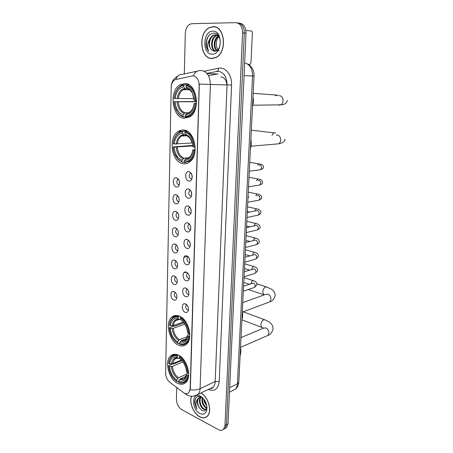 <?xml version="1.0" encoding="UTF-8"?>
<svg xmlns="http://www.w3.org/2000/svg" width="453" height="453" viewBox="0 0 453 453"><rect width="100%" height="100%" fill="white"/><g stroke="black" fill="none" stroke-linecap="round" stroke-linejoin="round"><path stroke-width="0.68" d="M183.816 130.073C181.817 129.83 179.943 130.277 178.193 131.41C167.848 137.401 171.608 162.338 182.989 163.675C185.215 164.06 187.31 163.578 189.275 162.219C199.501 156.064 195.226 130.702 183.816 130.073M179.258 316.081C176.376 314.977 173.878 315.316 171.766 317.111C164.784 322.559 169.36 341.551 178.544 345.192C181.602 346.511 184.263 346.171 186.534 344.172C193.471 338.578 188.437 319.201 179.258 316.081M178.306 355.084C175.283 353.759 172.712 354.036 170.588 355.916C164.173 361.183 168.805 379.28 177.616 383.295C180.798 384.835 183.527 384.569 185.798 382.491C192.174 377.083 187.1 358.606 178.306 355.084M184.954 83.499L180.034 84.745C168.703 90.725 172.049 117.684 184.105 118.273L189.733 116.88C200.922 110.736 197.055 83.329 184.954 83.499M176.296 186.998C172.293 186.347 172.383 176.953 176.404 177.808L176.5 177.825C179.099 179.054 180.011 181.443 179.246 184.994C178.59 186.534 177.61 187.202 176.296 186.998M178.55 179.348L177.678 179.603C176.268 181.715 176.579 183.471 178.601 184.858L179.309 184.813M175.928 203.759C172.021 203.04 171.993 193.929 175.917 194.671L176.126 194.711C178.68 195.968 179.598 198.335 178.873 201.806C178.227 203.346 177.248 204.003 175.928 203.759M178.074 196.143L177.259 196.404C175.906 198.471 176.228 200.203 178.216 201.591L178.958 201.551M175.56 220.311C171.749 219.518 171.613 210.679 175.441 211.319L175.758 211.375C178.272 212.661 179.19 215.005 178.505 218.403C177.87 219.948 176.891 220.583 175.56 220.311M177.604 212.717L176.846 212.984C175.549 215.011 175.877 216.721 177.836 218.108L178.612 218.074M175.198 236.653C171.472 235.792 171.245 227.213 174.977 227.751L175.396 227.831C177.87 229.144 178.788 231.466 178.142 234.796C177.519 236.336 176.54 236.959 175.198 236.653M177.14 229.088L176.438 229.36C175.198 231.341 175.538 233.029 177.457 234.416L178.261 234.394M174.841 252.791C171.2 251.862 170.883 243.527 174.518 243.98L175.034 244.076C177.48 245.418 178.391 247.723 177.78 250.979C177.168 252.525 176.189 253.125 174.841 252.791M176.681 245.26L176.041 245.526C174.847 247.468 175.198 249.133 177.089 250.52L177.916 250.509M174.49 268.725C170.934 267.734 170.532 259.631 174.071 260.005L174.682 260.118C177.089 261.489 178.001 263.771 177.423 266.964C176.817 268.504 175.843 269.093 174.49 268.725M176.228 261.222L175.651 261.489C174.507 263.391 174.864 265.033 176.721 266.426L177.565 266.426M174.139 284.461C170.662 283.414 170.186 275.526 173.629 275.832L174.331 275.962C176.704 277.361 177.616 279.626 177.066 282.757C176.472 284.291 175.498 284.863 174.139 284.461M175.781 276.998L175.266 277.253C174.167 279.11 174.53 280.741 176.359 282.134L177.219 282.151M173.799 299.999C170.39 298.901 169.847 291.222 173.199 291.46L173.98 291.607C176.325 293.034 177.236 295.282 176.715 298.357C176.132 299.886 175.158 300.435 173.799 299.999M175.345 292.576L174.886 292.819C173.827 294.643 174.201 296.251 176.002 297.649L176.874 297.678M188.776 181.058C184.569 180.424 184.767 170.719 188.986 171.664L189.026 171.67C191.681 172.859 192.638 175.266 191.891 178.878C191.211 180.532 190.175 181.262 188.776 181.058M191.194 173.267L190.147 173.527C188.68 175.707 188.992 177.497 191.087 178.89L191.913 178.805M188.312 198.221C184.218 197.508 184.28 188.108 188.397 188.929L188.561 188.958C191.177 190.181 192.129 192.559 191.426 196.087C190.764 197.746 189.722 198.459 188.312 198.221M190.617 190.453L189.631 190.724C188.227 192.859 188.556 194.626 190.611 196.019L191.477 195.939M187.859 215.164C183.861 214.371 183.81 205.266 187.819 205.968L188.103 206.019C190.679 207.27 191.63 209.626 190.968 213.08C190.317 214.739 189.28 215.43 187.859 215.164M190.05 207.417L189.127 207.701C187.78 209.79 188.12 211.528 190.147 212.927L191.041 212.848M187.412 231.885C183.51 231.019 183.346 222.191 187.259 222.785L187.65 222.853C190.186 224.139 191.143 226.472 190.515 229.858C189.875 231.511 188.839 232.185 187.412 231.885M189.49 224.161L188.635 224.456C187.344 226.5 187.695 228.216 189.682 229.614L190.605 229.546M186.964 248.391C183.159 247.457 182.899 238.89 186.704 239.388L187.208 239.478C189.705 240.792 190.656 243.102 190.067 246.421C189.433 248.068 188.403 248.725 186.964 248.391M188.935 240.696L188.148 240.99C186.908 242.989 187.27 244.688 189.224 246.087L190.175 246.03M186.528 264.682C182.814 263.691 182.457 255.367 186.16 255.775L186.766 255.883C189.229 257.23 190.181 259.524 189.62 262.774C189.003 264.416 187.972 265.056 186.528 264.682M188.386 257.021L187.667 257.315C186.483 259.275 186.851 260.951 188.776 262.349L189.745 262.31M186.098 280.769C182.468 279.716 182.027 271.624 185.628 271.953L186.33 272.083C188.759 273.459 189.705 275.735 189.178 278.918C188.573 280.56 187.542 281.177 186.098 280.769M187.848 273.142L187.197 273.436C186.058 275.35 186.438 277.004 188.329 278.408L189.314 278.38M185.668 296.658C182.123 295.543 181.602 287.672 185.107 287.932L185.9 288.08C188.295 289.484 189.241 291.743 188.742 294.863C188.142 296.5 187.123 297.094 185.668 296.658M187.316 289.065L186.738 289.348C185.645 291.222 186.03 292.859 187.893 294.263L188.884 294.257M185.249 312.344C181.778 311.177 181.189 303.516 184.597 303.703L185.475 303.872C187.842 305.305 188.788 307.547 188.312 310.616C187.723 312.242 186.704 312.813 185.249 312.344M186.795 304.79L186.279 305.056C185.232 306.896 185.622 308.516 187.457 309.92L188.459 309.931M179.569 183.55L179.145 180.498M179.195 200.226L178.72 197.327M178.81 216.676L178.301 213.958M178.431 232.904L177.893 230.384M178.04 248.912L177.502 246.63M177.644 264.705L177.123 262.695M177.236 280.271L176.766 278.589M176.812 295.594L176.438 294.342M192.163 177.797L191.687 174.184M191.704 194.875L191.155 191.404M191.245 211.721L190.639 208.403M190.781 228.34L190.13 225.198M190.322 244.739L189.631 241.789M189.852 260.917L189.15 258.182M189.382 276.879L188.686 274.388M188.907 292.615L188.238 290.407M188.414 308.131L187.808 306.262M192.061 75.996L193.148 75.917C196.93 76.67 198.941 79.836 199.167 85.424L190.147 388.861L188.72 392.819C187.265 394.121 185.526 394.053 183.505 392.615L169.779 382.258C167.14 379.988 165.753 376.958 165.628 373.17L171.183 87.622C171.364 83.918 172.587 81.302 174.864 79.773L192.061 75.996M226.874 84.83C226.336 80.085 224.371 77.435 220.979 76.88L220.832 76.874M213.001 26.682L209.456 27.582C197.865 32.627 200.05 58.981 211.913 58.522L216.104 57.469C227.536 52.259 224.926 25.572 213.001 26.682M214.915 26.886L214.184 26.92M211.789 58.352L212.491 58.516M191.46 396.228C188.997 402.434 193.459 413.651 199.699 416.794C202.723 418.346 205.271 418.153 207.349 416.216C212.508 411.652 208.403 396.771 200.962 393M193.295 75.923L193.414 75.928C194.75 72.412 196.891 70.651 199.83 70.645L201.443 70.515C207.089 71.58 210.067 76.234 210.39 84.473L199.331 84.065L190.351 388.765L188.737 392.813M193.414 75.928L194.258 76.07M223.448 429.376L225.101 428.391L226.5 424.563L244.309 33.041C244.127 26.784 241.817 23.397 237.372 22.877C241.817 23.397 244.127 26.784 244.309 33.041L226.5 424.563L225.101 428.391L223.448 429.376M176.738 387.513L176.449 399.489C176.664 404.002 178.425 407.377 181.732 409.62L218.465 429.642C220.509 430.695 222.213 430.565 223.572 429.251L224.971 425.418L242.576 32.843C242.395 26.568 240.079 23.171 235.634 22.65L191.953 23.698L190.028 24.173C187.146 25.838 185.566 28.918 185.294 33.414L184.314 73.913M206.308 416.879L206.727 416.76M224.971 428.521L226.625 427.536L228.023 423.719L246.024 33.233C245.849 26.999 243.544 23.618 239.105 23.097L238.935 23.075M215.617 27.084L214.892 27.05M211.919 58.358L216.064 57.321C227.378 52.163 224.796 25.753 212.995 26.846L209.484 27.735C198.012 32.729 200.175 58.816 211.919 58.358M219.337 50.996C215.509 48.816 215.203 40.289 218.918 36.461M216.704 50.594C212.825 47.922 213.64 38.233 218.533 35.906M217.049 50.362C213.652 47.497 214.394 38.794 218.776 36.229M215.509 51.11C210.249 50.317 210.113 37.916 216.092 35.493L217.23 35.119M215.753 51.036C210.809 49.609 211.053 37.882 216.777 35.56L217.559 35.272M211.806 50.119L214.207 51.229C222.083 52.084 222.332 32.78 213.963 33.058C208.946 33.771 206.296 37.593 206.002 44.524C206.285 47.355 207.214 49.609 208.782 51.291C206.862 47.565 207.168 43.539 209.699 39.224C208.329 43.811 209.026 47.44 211.806 50.119C207.95 47.231 209.003 37.344 214.037 35.277L216.217 34.813M209.699 39.224C210.52 37.356 211.732 36.014 213.346 35.204L215.401 34.739L218.606 35.968M212.848 31.155C202.655 30.832 201.959 54.49 212.066 54.133C222.321 54.994 223.272 30.476 212.848 31.155M208.782 51.291C205.237 47.678 205.645 38.539 209.807 34.598M248.335 64.366L249.977 64.422L250.934 63.052L252.412 32.61L251.794 31.121L245.866 30.379M206.664 416.63L207.066 416.483M191.579 396.233C189.077 402.355 193.499 413.549 199.705 416.669C202.695 418.21 205.22 418.017 207.27 416.097C212.417 411.556 208.255 396.703 200.838 393.062M206.755 405.622C205.141 403.963 204.144 401.879 203.765 399.376M203.929 399.24L206.681 405.248M206.744 408.374L205.877 407.966C202.582 405.333 201.37 401.817 202.242 397.406M206.851 407.864L206.483 407.66C203.437 405.322 202.157 402.026 202.644 397.779M206.223 409.62L203.465 409.195C199.966 407.27 198.035 399.784 200.69 397.066M206.319 409.45L204.071 408.889C200.73 407.026 198.72 400.022 201.058 397.066M202.689 397.819L200.928 396.743C196.896 395.639 194.796 397.632 194.62 402.734L197.015 409.184C195.379 405.044 195.645 401.607 197.814 398.867C196.653 401.794 197.265 404.903 199.648 408.198C197.14 404.053 196.976 400.537 199.15 397.66L199.665 397.27M197.814 398.867L198.539 397.96L202.044 397.236M199.648 408.198L201.704 410.242C204.711 411.749 206.46 410.661 206.942 406.981M200.407 396.137L199.869 395.894C191.483 392.072 191.494 409.461 199.813 413.481C204.371 415.231 206.755 413.176 206.97 407.321C206.347 402.179 204.161 398.453 200.407 396.137M197.015 409.184C194.677 405.027 194.314 401.233 195.928 397.802M199.224 407.558L198.125 405.141M201.415 405.922L200.719 404.399M185.487 116.891L183.488 116.953L183.04 116.313C180.99 115.742 179.19 114.433 177.638 112.378C175.515 109.456 174.331 105.889 174.077 101.682L175.079 101.778C175.77 108.692 178.437 113.04 183.074 114.813L184.994 112.808L188.669 112.718M196.585 101.755L175.079 101.778M175.147 98.539L174.145 98.454C175.192 90.753 178.408 86.37 183.788 85.306L183.748 86.84C178.992 87.825 176.126 91.727 175.147 98.539L194.105 98.618M187.383 88.89L185.237 88.782L183.748 86.84M252.519 106.614C253.437 103.369 253.606 100.051 253.012 96.653M174.077 101.682L195.311 101.546L195.288 100.289M185.707 117.202L189.841 115.86C193.346 113.426 195.453 109.36 196.155 103.663L195.226 103.624C193.997 111.5 190.673 115.815 185.26 116.563L185.707 117.202L189.399 117.084M196.483 103.658L196.155 103.663M174.988 107.004L177.819 112.837C179.445 114.988 181.336 116.364 183.488 116.953M183.788 85.306L184.269 84.649L180.77 85.81C177.848 87.661 175.832 90.753 174.722 95.079M184.269 84.649L188.884 84.745M185.26 116.563L185.3 115.062C190.084 114.32 193.04 110.481 194.161 103.527L195.226 103.624M183.074 114.813L183.04 116.313M194.161 103.527L196.511 103.363M187.214 113.046L185.3 115.062M189.06 84.847L186.523 84.796L186.036 85.458C191.455 87.231 194.547 92.174 195.317 100.294L196.251 100.334C195.458 91.806 192.214 86.631 186.523 84.796M196.251 100.334L196.568 100.328M195.317 100.294L194.252 100.198L192.01 92.084C190.402 89.315 188.397 87.622 185.996 86.993L186.036 85.458M185.996 86.993L187.259 88.799L188.023 89.026M195.311 101.546L196.591 101.659M184.133 162.112L182.389 162.287L177.899 159.043C175.062 155.945 173.476 151.908 173.142 146.936L174.128 147.095C174.807 153.833 177.423 158.222 181.981 160.26L183.867 158.182L188.941 157.695M192.87 145.94L174.128 147.095M174.195 143.963L173.21 143.811C174.235 136.427 177.389 132.406 182.667 131.744L182.633 133.227C177.967 133.856 175.152 137.435 174.195 143.963L192.327 142.933M185.866 134.96L184.014 134.954L182.633 133.227M250.407 149.031C251.307 145.928 251.466 142.712 250.888 139.382M173.142 146.936L192.814 145.424M184.569 162.678L189.337 161.206C192.378 158.941 194.201 155.3 194.807 150.277L193.895 150.249C192.695 157.786 189.439 161.738 184.128 162.095L184.569 162.678M195.141 150.249L194.807 150.277M174.637 153.844L178.131 159.501L182.389 162.287M182.667 131.744L183.142 131.076L178.969 132.395C176.228 134.298 174.422 137.35 173.544 141.562M183.142 131.076L186.517 130.894M184.128 162.095L184.161 160.645C188.861 160.254 191.761 156.732 192.853 150.079L193.895 150.249M181.981 160.26L181.947 161.704M192.853 150.079L195.192 149.552M186.053 158.561L184.161 160.645M187.219 131.268L185.351 131.37L184.875 132.044C190.192 134.128 193.227 139.122 193.986 147.027L194.903 147.061C194.122 138.76 190.94 133.533 185.351 131.37M194.903 147.061L195.209 147.038M193.986 147.027L192.944 146.868L192.921 146.529C192.61 142.729 191.443 139.513 189.433 136.885L184.835 133.527L184.875 132.044M184.835 133.527L186.019 135.124L186.653 135.351M179.62 342.949L177.995 343.584L177.576 343.204C172.814 339.903 170.09 334.841 169.411 328.006L170.322 328.402C170.962 334.467 173.391 338.986 177.61 341.947L179.377 339.642L187.361 336.596M184.864 324.116L173.25 328.295L170.322 328.402M170.379 325.684L169.467 325.294C170.413 319.116 173.323 316.432 178.205 317.236L178.171 318.521C173.856 317.847 171.257 320.231 170.379 325.684L173.312 325.582L183.335 322.015M180.322 319.427L179.201 319.512L178.171 318.521M241.913 319.637C242.74 317.089 242.882 314.269 242.338 311.188M169.411 328.006L169.445 327.678L174.014 326.047L174.767 326.103L183.975 322.813M186.551 343.057L187.565 343.006M178.012 315.673L177.231 316.268M180.011 344.49C182.48 345.226 184.631 344.778 186.46 343.148C188.097 341.579 189.094 339.308 189.445 336.324L188.595 336.307C187.508 342.57 184.501 345.169 179.592 344.11L180.011 344.49M189.784 336.194L189.445 336.324M178.205 317.236L178.646 316.534C176.342 315.945 174.337 316.381 172.638 317.842C170.877 319.456 169.83 321.828 169.501 324.971M178.646 316.534L179.569 316.217M179.592 344.11L179.626 342.847C183.969 343.725 186.636 341.403 187.633 335.888L188.595 336.307M177.61 341.947L177.576 343.204M187.633 335.888L187.672 335.039L189.813 334.042M186.562 338.555L181.393 340.537L179.626 342.847M181.268 317.162L180.243 318.074C185.152 321.285 187.967 326.437 188.674 333.521L189.53 333.538C188.799 326.103 185.849 320.713 180.69 317.366M188.674 333.521L187.712 333.108C187.044 326.84 184.547 322.253 180.209 319.359L180.243 318.074M178.805 380.871L177.072 381.641L176.659 381.301C171.976 377.808 169.297 372.717 168.624 366.041L169.524 366.483C170.152 372.411 172.542 376.947 176.687 380.084L178.431 377.74L186.534 374.167M182.955 361.93L172.406 366.341L169.524 366.483M177.265 356.137L177.706 355.429C175.266 354.665 173.188 355.061 171.472 356.607C169.932 358.085 169.014 360.231 168.714 363.046L168.68 363.414C169.609 357.474 172.468 355.05 177.265 356.137L177.236 357.383C172.995 356.454 170.441 358.612 169.575 363.85L172.468 363.714L181.347 360.033M179.241 358.164L178.21 358.244L177.236 357.383M240.124 355.656C240.934 353.215 241.07 350.48 240.532 347.457M168.624 366.041L168.658 365.673L173.165 363.804L173.907 363.861L181.846 360.56M186.03 381.109L186.947 381.052M176.41 354.433L175.996 354.784M179.054 382.649C181.647 383.566 183.861 383.17 185.702 381.46C187.134 380.027 188.006 377.978 188.323 375.305L187.485 375.288C186.415 381.301 183.471 383.64 178.641 382.304L179.054 382.649M188.658 375.158L188.323 375.305M177.706 355.429L178.414 355.141M178.641 382.304L178.675 381.086C182.938 382.202 185.566 380.118 186.54 374.824L187.485 375.288M176.687 380.084L176.659 381.301M169.575 363.85L168.68 363.414M186.54 374.824L186.579 373.861L188.658 372.745M185.962 376.273L180.413 378.731L178.675 381.086M180.164 356.177L179.269 357.083C184.099 360.503 186.863 365.673 187.565 372.598L188.403 372.609C187.684 365.35 184.784 359.931 179.711 356.364M187.565 372.598L186.619 372.134C185.962 366.007 183.499 361.403 179.241 358.323L179.269 357.083M192.163 175.877L192.225 177.151M191.613 192.848L191.744 194.105M190.594 226.511L190.69 226.953M204.178 71.234L218.493 68.256C225.322 66.523 232.179 75.17 231.574 85.022L219.218 381.562L215.186 381.5L227.055 84.83C226.777 76.817 223.833 72.293 218.216 71.251L206.885 73.363M219.218 381.562C218.227 389.11 214.66 391.737 208.505 389.45L208.42 389.41M210.192 388.555L213.057 387.173C214.354 385.86 215.067 383.968 215.186 381.5L200.09 388.657C199.983 391.177 199.28 393.102 197.989 394.433L194.983 395.826M190.22 389.823C193.992 390.288 197.281 389.897 200.09 388.657L210.39 84.473L231.574 85.022M178.057 75.917C173.714 78.352 171.432 81.948 171.211 86.704L171.228 86.738M170.028 382.451L170.668 382.932M197.18 71.206L182.168 74.366C179.292 74.383 177.174 76.042 175.821 79.349M184.858 393.408L186.398 394.654M224.971 425.418L228.023 423.719M242.576 32.843L246.024 33.233M218.493 68.256C218.539 70.198 217.91 71.24 216.608 71.376M218.125 73.862L208.448 75.64M207.061 73.573L216.834 73.958M232.519 390.679L235.317 389.269C236.574 387.983 237.276 386.171 237.412 383.838L252.564 75.985C252.451 68.731 249.818 64.349 244.66 62.831M244.071 75.662L254.037 76.03L238.805 382.117M229.478 392.207L235.317 389.269C236.976 387.938 238.063 386.183 238.561 383.991L238.799 382.292L237.412 383.838L229.688 387.672M279.263 95.713L279.648 95.713C281.874 96.166 283.012 97.842 283.063 100.747C282.887 102.65 282.123 104.009 280.775 104.824L279.088 105.192L277.961 104.864M275.186 95.702L277.74 95.096L278.419 95.713M178.272 101.885C178.901 107.621 181.143 111.262 184.994 112.808M185.588 88.867L183.199 89.717C180.532 91.478 178.912 94.456 178.346 98.652M186.387 113.544C190.56 112.831 193.154 109.45 194.167 103.42M177.129 101.857C177.774 107.888 180.118 111.704 184.161 113.307M184.773 88.369C180.628 89.281 178.103 92.695 177.202 98.624M194.133 98.839L192.27 93.046C190.866 90.623 189.116 89.116 187.021 88.528M276.222 135.096L277.31 135.022C279.49 135.572 280.611 137.265 280.662 140.096C280.515 141.8 279.846 143.04 278.663 143.816L276.064 144.043M272.049 135.39C273.017 133.199 274.218 132.435 275.656 133.097M177.27 147.157C177.887 152.752 180.084 156.427 183.867 158.182M184.445 135.045L181.551 136.036C179.235 137.678 177.831 140.339 177.338 144.031M185.232 159.105C189.326 158.692 191.868 155.6 192.859 149.83M176.143 147.168C176.778 153.046 179.082 156.902 183.052 158.726M183.641 134.626C179.575 135.226 177.1 138.363 176.211 144.043M192.463 143.454L189.83 137.893L185.843 134.932M242.763 302.621L265.396 294.495L267.831 294.099C269.858 295.028 270.9 296.766 270.956 299.314L269.824 301.84L268.323 302.4M264.207 294.926L263.64 294.654L262.734 291.834C263.482 288.074 264.931 286.511 267.089 287.145L271.534 289.286C273.991 290.9 275.197 293.057 275.152 295.764C274.014 299.207 272.236 301.228 269.824 301.84L242.48 312.094M173.25 328.295C173.833 333.346 175.872 337.128 179.377 339.642M179.15 319.467L175.605 320.633C174.371 321.76 173.607 323.414 173.312 325.582M180.628 341.228C184.411 341.924 186.755 339.886 187.661 335.107M172.202 328.442C172.797 333.742 174.932 337.706 178.607 340.333M179.122 319.444C175.362 318.901 173.074 320.996 172.259 325.724M181.393 340.537C183.12 340.962 184.626 340.605 185.906 339.461L187.202 337.128M241.024 337.587L263.312 328.255L265.815 327.887C267.814 328.889 268.839 330.633 268.895 333.125L267.893 335.441L266.607 336.001M262.491 327.61L261.658 327.304L260.843 324.693C261.624 320.9 263.085 319.308 265.237 319.926L269.461 322.174C271.959 323.991 273.165 326.29 273.068 329.071C271.998 332.581 270.271 334.705 267.893 335.441L240.537 347.355M172.406 366.341C172.978 371.284 174.988 375.084 178.431 377.74M177.689 358.091L174.479 359.263L172.468 363.714M179.66 379.45C183.38 380.361 185.679 378.527 186.568 373.946M171.376 366.517C171.959 371.703 174.06 375.684 177.678 378.459M178.171 358.21C174.473 357.451 172.231 359.342 171.432 363.884M180.413 378.731C182.236 379.286 183.793 378.957 185.084 377.757L186.325 375.197M258.935 165.039L259.773 164.937C261.002 165.322 261.602 166.319 261.574 167.933L260.611 169.716L259.263 169.892M257.593 165.203C258.187 163.969 258.901 163.561 259.733 163.98C260.843 164.32 263.833 164.784 263.403 167.355C263.601 168.125 262.672 168.912 260.611 169.716L249.303 171.189M257.984 180.453L258.952 180.311C260.169 180.713 260.769 181.71 260.741 183.312L259.824 185.022L258.533 185.226M256.704 180.645C257.298 179.224 258.046 178.737 258.952 179.167C258.935 179.269 262.587 179.428 262.559 182.627C262.797 183.329 261.885 184.128 259.824 185.022L248.527 186.806M257.055 195.69L258.136 195.498C259.348 195.923 259.943 196.925 259.914 198.505L259.048 200.158L257.814 200.385M255.843 195.906C256.415 194.314 257.196 193.742 258.176 194.184C257.882 194.195 261.851 194.53 261.732 197.729C261.698 198.618 260.803 199.428 259.048 200.158L247.757 202.242M247.242 212.559L257.332 210.515C258.533 210.962 259.122 211.964 259.099 213.527L258.272 215.113L257.1 215.362M255.011 210.985C255.554 209.235 256.353 208.584 257.412 209.031C259.688 209.473 260.854 210.685 260.905 212.655C260.9 213.499 260.022 214.32 258.272 215.113L246.998 217.502M246.494 227.621L256.534 225.362C257.729 225.826 258.318 226.828 258.289 228.38L257.508 229.903L256.392 230.169M254.201 225.854C254.716 223.98 255.532 223.261 256.653 223.703C258.895 224.184 260.039 225.418 260.096 227.412C260.096 228.233 259.235 229.065 257.508 229.903L246.251 232.582M245.753 242.502L255.747 240.033C256.936 240.52 257.519 241.528 257.491 243.057L256.749 244.529L255.69 244.807M253.414 240.549C253.89 238.561 254.722 237.78 255.9 238.21C258.102 238.72 259.235 239.982 259.292 241.998C259.303 242.797 258.453 243.64 256.749 244.529L245.503 247.491M245.022 257.213L254.971 254.541C256.149 255.045 256.726 256.058 256.704 257.57L256.002 258.986L254.994 259.275M252.638 255.073L252.644 255.011C253.102 252.95 253.94 252.134 255.158 252.559C257.355 253.119 258.465 254.41 258.493 256.426L256.002 258.986L244.773 262.236M244.297 271.749L254.201 268.889C255.373 269.41 255.945 270.424 255.922 271.919L255.254 273.284L254.309 273.584M251.885 269.433L251.896 269.212C252.366 267.145 253.204 266.319 254.422 266.743C256.574 267.327 257.672 268.64 257.712 270.69L255.254 273.284L244.048 276.806M243.584 286.12L253.442 283.074C254.603 283.612 255.175 284.626 255.152 286.109L254.518 287.423L253.623 287.729M251.143 283.623L251.155 283.261C251.63 281.183 252.48 280.35 253.691 280.769C255.809 281.37 256.885 282.712 256.93 284.795L254.518 287.423L243.329 291.217M181.783 131.223L178.193 131.41M176.619 315.452L171.766 317.111M174.739 354.252L170.588 355.916M183.233 84.813L180.034 84.745M178.454 179.218L176.404 177.808M177.961 195.99L175.917 194.671M177.463 212.542L175.441 211.319M176.97 228.89L174.977 227.751M176.477 245.028L174.518 243.98M175.991 260.968L174.071 260.005M175.504 276.709L173.629 275.832M175.028 292.264L173.199 291.46M191.172 173.239L188.986 171.664M190.577 190.402L188.397 188.929M189.988 207.338L187.819 205.968M189.399 224.054L187.259 222.785M188.81 240.554L186.704 239.388M188.227 256.851L186.16 255.775M187.65 272.938L185.628 271.953M187.078 288.827L185.107 287.932M186.511 304.518L184.597 303.703M178.635 179.479L177.678 179.603M178.159 196.262L177.259 196.404M177.684 212.831L176.846 212.984M177.219 229.195L176.438 229.36M176.761 245.356L176.041 245.526M176.308 261.319L175.651 261.489M175.855 277.083L175.266 277.253M175.413 292.655L174.886 292.819M191.268 173.391L190.147 173.527M190.696 190.566L189.631 190.724M190.13 207.525L189.127 207.701M189.564 224.263L188.635 224.456M189.009 240.792L188.148 240.99M188.465 257.117L187.667 257.315M187.921 273.233L187.197 273.436M187.389 289.144L186.738 289.348M186.868 304.863L186.279 305.056M209.739 27.61L209.456 27.582M210.232 388.538C211.794 388.47 212.734 388.017 213.057 387.173L197.989 394.433C193.924 396.777 190.017 396.822 186.262 394.569L184.382 393.181M171.211 86.727L171.2 87.129M223.572 429.251L226.625 427.536M247.259 63.828C251.851 66.155 254.11 70.221 254.037 76.03M216.777 35.56L216.092 35.493M214.037 35.277L213.346 35.204M207.627 415.911L207.27 416.097M199.15 397.66L198.539 397.96M200.928 396.743L199.869 395.894M252.87 105.209L280.775 104.824C284.433 104.779 286.636 103.324 287.372 100.464M189.445 89.79L183.199 89.717L185.237 88.782M191.109 115.821L189.841 115.86M177.638 112.378L177.819 112.837M187.259 88.799C189.161 89.224 190.832 90.64 192.27 93.046L192.01 92.084M276.166 94.988L253.176 93.358M251.024 146.211L278.663 143.816C282.989 142.882 285.084 141.319 284.954 139.122M187.321 135.685L181.551 136.036L184.014 134.954M190.639 161.075L189.337 161.206M177.899 159.043L178.131 159.501M186.019 135.124L189.83 137.893L189.433 136.885M274.19 132.916L251.347 130.17M264.342 294.875L248.329 289.524M178.941 319.467L175.605 320.633C176.087 319.784 177.287 319.41 179.201 319.512M187.836 342.61L186.46 343.148M266.149 286.845L256.942 283.861M263.538 328.08L241.908 319.818M177.333 358.096L174.479 359.263C174.694 358.448 175.94 358.113 178.21 358.244M187.078 380.837L185.702 381.46M264.41 319.62L243.199 311.828M258.873 163.839L249.745 162.344M258.125 179.014L248.997 177.338M248.963 197.117L248.023 196.919M257.383 194.02L248.261 192.163M249.563 212.089L247.293 211.568M256.647 208.856L247.531 206.817M249.807 226.862L246.574 226.053M255.922 223.527L246.811 221.302M249.852 241.46L245.86 240.379M255.203 238.029L246.098 235.628M249.762 255.883L245.152 254.552M254.495 252.372L245.39 249.796M249.563 270.141L244.456 268.567M253.793 266.551L244.694 263.805M249.286 284.235L243.765 282.429M253.091 280.577L244.003 277.661M187.689 256.37L183.89 257.332M186.353 272.094L183.89 272.78"/></g></svg>
